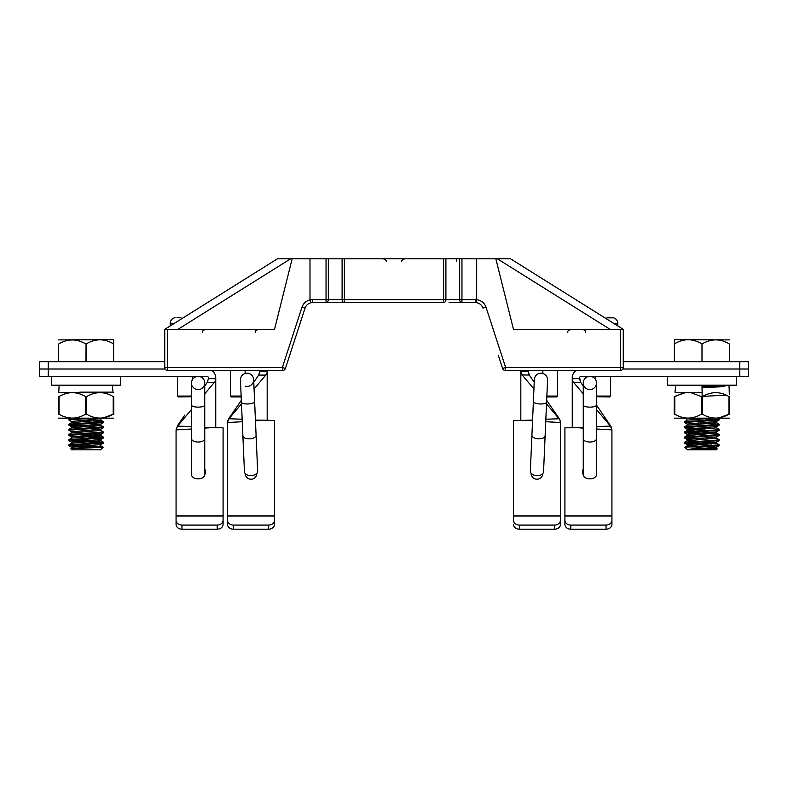 <?xml version="1.0" encoding="UTF-8"?>
<svg xmlns="http://www.w3.org/2000/svg" width="788" height="788" viewBox="0 0 788 788"><rect width="100%" height="100%" fill="white"/><g stroke="black" fill="none" stroke-linecap="round" stroke-linejoin="round"><path stroke-width="1.18" d="M623.249 361.672L748.6 361.672L748.6 369.02L622.855 369.02L748.6 369.02L748.6 376.369L581.071 376.369A1.468 1.468 0 0 0 579.604 377.836L580.717 382.397L583.258 386.09M532.57 420.073L520.819 420.447L520.819 373.423L522.267 375.137L520.819 371.227L520.819 373.423L520.819 370.488M528.167 370.488L529.28 375.049L534.225 382.229M546.675 400.343L559.529 419.039L560.495 422.22L560.229 420.447M560.495 422.22L559.529 419.039M513.471 519.725L513.471 520.208A5.88 4.866 0 0 0 519.351 525.074L554.624 525.074A5.88 4.866 0 0 0 560.495 520.208L560.495 524.335A5.88 4.866 180 0 1 554.624 529.201L519.351 529.201A5.88 4.866 180 0 1 513.471 524.335M520.819 420.447L513.471 420.447L513.471 520.208M528.167 371.148L520.829 371.453L521.912 374.999M521.794 374.94L521.144 374.379M522.109 374.94L529.28 375.049L528.167 371.532M546.517 403.88L559.175 418.881M522.267 375.137L533.929 388.967M559.066 418.753L545.848 419.226M542.863 473.47A5.88 5.88 0 0 1 536.923 479.232A5.88 5.88 0 0 1 531.112 473.263M545.739 421.708L560.495 422.545L560.495 515.973L513.471 515.973M560.495 519.725L560.495 524.335M560.495 515.973L560.495 520.208M688.013 446.904L702.364 446.904L688.761 449.475L717.247 448.864L716.272 449.84L687.471 449.84L684.861 447.239L719.208 444.856L716.568 443.299L687.106 440.807L716.558 438.158M711.672 444.068L684.536 442.285L714.371 440.344L719.208 439.714L716.568 438.158M719.208 434.572L719.139 435.419L684.545 437.921L684.595 437.074L719.208 434.572L716.568 433.006M711.682 433.774L684.526 432.001L714.371 430.061L719.208 429.43L716.568 427.864M719.208 424.289L719.139 425.136L684.526 427.638L684.585 426.791L719.208 424.289L698.907 422.861M701.172 418.605L719.139 419.984L684.545 422.496L684.585 421.649L714.381 419.768L719.198 419.147L718.341 418.605M684.526 427.638L704.827 429.066M719.208 429.43L719.149 430.278L684.536 432.779L704.836 434.208M684.545 437.921L704.827 439.349M719.208 439.714L719.129 440.561L684.536 443.073L704.827 444.491M719.208 444.856L719.149 445.703L702.364 446.904M729.629 361.672L729.629 344.031L729.461 361.672M729.461 344.031C720.38 338.525 711.219 338.505 702 343.992C692.869 338.377 683.659 338.347 674.38 343.893L674.38 339.628L729.629 339.894M729.629 344.031C729.629 338.643 729.629 338.643 729.629 344.031M674.38 361.672L674.38 343.893M702 361.672L702 343.992M717.247 448.864L716.568 448.441M716.361 448.677L705.89 448.185M716.558 385.48L702.019 386.681M687.097 420.191L686.634 418.605M716.558 421.481L687.185 424.062L684.585 422.565M716.637 426.554L687.106 429.125L708.865 430.809M716.558 431.775L687.175 434.346L684.585 432.848M719.149 435.419L716.568 436.916L687.175 439.487L684.585 437.99M716.558 442.058L687.175 444.629L684.585 443.132M719.149 445.703L716.568 447.2L688.761 449.475M707.644 449.475L716.558 448.441M700.246 447.141L687.175 445.87L716.568 443.299M698.907 436.779L687.185 435.587L716.558 433.006L687.166 430.435L716.558 427.864M684.585 426.791L687.166 425.293L716.558 422.723M684.585 421.649L687.166 420.152L707.811 418.605M583.258 427.48L572.255 427.795L572.255 380.771L573.536 382.288L572.255 380.771L572.255 377.836A8.816 8.816 0 0 1 576.195 370.488M583.258 438.817C583.652 440.778 585.858 441.851 589.867 442.048C593.876 441.851 596.083 440.778 596.477 438.817L596.477 474.681A6.609 4.196 180 0 1 589.867 478.868A6.609 4.196 180 0 1 583.258 474.681L583.258 405.091A6.609 2.039 0 0 0 589.867 407.13A6.609 2.039 0 0 0 596.477 405.091L610.72 426.032M579.604 378.88L580.717 382.397L573.536 382.288L583.258 393.813M596.477 409.484L610.503 426.101L596.477 426.613M610.966 426.387L611.931 429.893L610.503 426.101M564.907 524.335L564.907 520.208A5.88 4.866 0 0 0 570.788 525.074L606.051 525.074A5.88 4.866 0 0 0 611.931 520.208L611.931 524.335A5.88 4.866 180 0 1 606.051 529.201L570.788 529.201A5.88 4.866 180 0 1 564.907 524.335L564.907 520.1M572.255 427.795L564.907 427.795L564.907 520.208M610.601 426.229L611.931 429.893L611.931 520.208M611.931 515.973L564.907 515.973M611.931 520.1L611.931 524.335M583.258 474.691A5.88 5.88 0 0 1 583.258 469.077L583.258 474.681M667.337 376.369L667.337 385.184L736.406 385.184L736.406 376.369M85.597 414.192L86.67 414.192L86.67 396.561L85.597 396.561L85.597 414.192C76.692 419.374 67.837 419.374 59.041 414.192L59.041 396.561L58.499 396.561L58.499 414.192L59.041 414.192M113.758 396.561L113.216 396.561L113.216 414.192L113.758 414.192L113.758 396.561C113.758 391.39 113.758 391.39 113.758 396.561M113.758 418.162L58.499 418.162M58.499 392.591L113.758 392.591M86.67 414.192C95.466 419.374 104.321 419.374 113.216 414.192L103.464 417.857M58.499 414.192C58.499 419.374 58.499 419.374 58.499 414.192M113.758 414.192C113.758 419.374 113.758 419.374 113.758 414.192M113.216 396.561C104.42 391.39 95.575 391.39 86.67 396.561M88.483 395.606L89.546 395.093M85.597 396.561C76.791 391.39 67.945 391.39 59.041 396.561L61.917 395.093M58.499 396.561C58.499 391.39 58.499 391.39 58.499 396.561M531.91 435.34C532.215 437.31 534.372 438.483 538.371 438.847C542.38 438.827 544.636 437.852 545.119 435.912L543.553 471.736A6.609 4.196 -177.5 0 1 536.766 475.637A6.609 4.196 -177.5 0 1 530.344 471.165L534.343 379.55A6.609 6.609 0 0 1 541.238 373.226A6.609 6.609 0 0 1 547.552 380.121A6.609 6.609 0 0 0 541.238 373.226M58.736 392.365L59.159 385.184M79.815 392.158L111.591 392.158M546.862 396.059L557.559 396.059L556.683 396.935L546.823 396.935M227.771 420.447L227.505 422.22L228.471 419.039L241.325 400.343L241.177 396.935L231.317 396.935L230.441 396.059L230.441 370.488L211.805 370.488A8.816 8.816 0 0 1 215.745 377.836L215.745 380.771L214.464 382.288L215.745 380.771L215.745 427.795L223.093 427.795L223.093 515.973L176.069 515.973L176.069 429.893L177.398 426.229L191.523 409.484M241.138 396.059L230.441 396.059M103.139 447.239L100.529 449.84L71.728 449.84L70.772 448.825L103.139 447.239L68.792 444.856L103.464 442.285L68.792 439.714L103.474 437.143L83.183 435.715M103.474 432.001L103.415 432.848L68.802 435.35L68.852 434.503L103.474 432.001L100.834 430.435L71.442 433.006M68.792 425.067L68.852 424.22L103.464 421.718L103.395 422.565L68.802 425.067L103.405 427.707L68.792 430.209L68.852 429.361L103.464 426.86L100.834 425.293L71.442 427.864M103.464 421.718L83.164 420.29M86.828 418.605L68.812 419.925L69.659 418.605M99.987 446.904L87.754 447.141M68.812 419.925L71.432 421.491M68.792 430.209L71.432 431.775M68.802 435.35L71.363 436.838L71.363 438.197M76.328 436.148L103.455 437.921L68.812 440.502L103.464 443.073L68.792 445.644L85.636 446.904M86.069 361.672L86.069 344.031L85.922 361.672M58.608 361.672L58.608 344.031L58.371 361.672M58.371 339.894L113.62 339.628L113.62 343.942C104.489 338.426 95.299 338.456 86.069 344.031M85.922 344.031C76.869 338.604 67.768 338.604 58.608 344.031M58.371 344.031C58.371 338.643 58.371 338.643 58.371 344.031M113.62 361.672L113.62 343.942M101.366 418.605L71.442 421.481M103.415 422.565L100.834 424.062L71.432 426.633L68.852 425.136M103.415 427.707L100.834 429.204L71.442 431.775M103.415 432.848L100.834 434.346L71.363 436.838M103.415 437.99L100.834 439.487L71.442 442.058M71.442 448.441L96.825 446.569L100.894 445.949L100.903 444.55L71.432 447.2L68.852 445.703M100.894 445.949L103.12 447.2M68.852 444.796L71.432 443.299L100.825 440.728L103.415 442.226M71.442 438.158L100.884 435.656L77.342 433.853M71.442 422.723L100.834 420.152L103.415 421.649M176.995 317.584L180.984 317.84M191.523 396.768L178.423 396.935L177.536 396.059L177.536 376.369M191.523 396.059L177.536 396.059M48.216 376.369L39.4 376.369L39.4 361.672L48.216 361.672L48.216 369.02L165.145 369.02L39.4 369.02L48.216 369.02L48.216 376.369L206.929 376.369A1.468 1.468 0 0 1 208.396 377.836L208.396 378.496L215.745 378.801M204.742 393.813L214.464 382.288L207.283 382.397L208.396 378.496M207.283 382.397L204.742 386.09L207.283 382.397L208.396 378.88M177.28 426.032L184.855 415.02M176.069 430.179L177.398 426.229M215.745 427.795L204.742 427.48M191.523 426.613L177.497 426.101M204.742 469.077A5.88 5.88 0 0 1 204.742 474.691A6.609 4.196 180 0 1 198.133 478.868A6.609 4.196 180 0 1 191.523 474.681L191.523 438.817C191.917 440.778 194.124 441.851 198.133 442.048C202.142 441.851 204.348 440.778 204.742 438.817L204.742 382.978A6.609 6.609 0 0 0 192.233 379.993L192.233 376.369M223.093 520.208L223.093 524.335A5.88 4.866 180 0 1 217.212 529.201L181.949 529.201A5.88 4.866 180 0 1 176.069 524.335L176.069 520.208A5.88 4.866 0 0 0 181.949 525.074L217.212 525.074A5.88 4.866 0 0 0 223.093 520.208L223.093 515.973M176.069 520.208L176.069 515.973M164.751 361.672L48.216 361.672M256.09 435.34L257.656 471.165A6.609 4.196 177.5 0 1 251.234 475.637A6.609 4.196 177.5 0 1 244.447 471.736L242.881 435.912C243.364 437.852 245.62 438.827 249.629 438.847C253.628 438.483 255.785 437.31 256.09 435.34L253.657 379.55A6.609 6.609 0 0 0 245.137 373.512L245.137 370.488L259.833 370.488L259.833 371.148L267.171 371.453L267.181 370.488L282.616 370.488L167.686 370.488A2.935 2.935 0 0 1 164.751 367.553L164.751 329.345L167.42 329.345L167.686 370.488M266.974 372.763L265.733 375.137L258.72 375.049L253.775 382.229L258.72 375.049L259.833 371.148M227.505 520.208A5.88 4.866 0 0 0 233.376 525.074L268.649 525.074A5.88 4.866 0 0 0 274.529 520.208L274.529 524.335A5.88 4.866 180 0 1 268.649 529.201L233.376 529.201A5.88 4.866 180 0 1 227.505 524.335L227.505 422.22L228.934 418.753L242.152 419.226M274.529 520.208L274.529 420.447L255.43 420.073M256.888 473.263A5.88 5.88 0 0 1 251.077 479.232A5.88 5.88 0 0 1 245.137 473.47M227.505 515.973L274.529 515.973M241.325 400.343L228.825 418.881M254.071 388.967L267.181 373.423L267.181 371.227L267.181 420.447M241.483 403.88L228.934 418.753M267.181 373.433L267.063 374.014M267.053 374.014L266.659 374.605M266.117 374.635L266.58 373.827M258.72 375.049L259.833 371.532M227.505 524.335L227.505 519.725M684.792 392.857L674.242 396.561L674.242 414.192L674.784 414.192L674.784 396.561L682.871 393.242M702.404 396.561L701.33 396.561L701.33 414.192L702.404 414.192L702.404 396.561C711.308 391.39 720.163 391.39 728.959 396.561L728.959 414.192L729.501 414.192L729.501 396.561L728.959 396.561M729.501 418.162L674.242 418.162M702.128 392.158L701.99 385.184M702.404 414.192C711.209 419.374 720.055 419.374 728.959 414.192L719.089 417.876M729.501 414.192C729.501 419.374 729.501 419.374 729.501 414.192M674.784 414.192C683.58 419.374 692.425 419.374 701.33 414.192M674.242 414.192C674.242 419.374 674.242 419.374 674.242 414.192M674.242 396.561C674.242 391.39 674.242 391.39 674.242 396.561M701.33 396.561L691.47 392.877M729.501 396.561C729.501 391.39 729.501 391.39 729.501 396.561M607.046 317.584L612.897 317.84L607.016 317.84M612.906 317.663C615.95 318.411 617.585 320.342 617.812 323.464L617.812 325.936M596.477 396.059L610.464 396.059L609.577 396.935L596.477 396.768M242.881 435.912L240.448 380.121A6.609 6.609 0 0 1 246.762 373.226A6.609 6.609 0 0 1 253.657 379.55A6.609 6.609 0 0 1 245.137 386.169M702.138 396.413L702.138 387.184L714.913 386.622L720.232 385.696L718.607 385.184M702.138 387.607L721.148 386.77L728.841 385.184M701.98 385.184L702.138 392.749L675.818 392.552M702.699 396.403L726.083 395.093M51.594 376.369L51.594 385.184L120.662 385.184L120.662 376.369M589.867 376.369A6.609 6.609 0 0 0 583.258 382.978A6.609 6.609 0 0 0 589.867 389.587A6.609 6.609 0 0 0 596.477 382.978A6.609 6.609 0 0 0 589.867 376.369M583.258 382.978A6.609 6.609 0 0 1 589.867 376.369A6.609 6.609 0 0 1 596.477 382.978A6.609 6.609 0 0 0 589.867 376.369A6.609 6.609 0 0 0 583.258 382.978L583.258 405.091M620.58 329.345L623.249 329.345L623.249 367.553L620.58 367.553L620.58 329.345L513.471 329.345L495.839 258.799L461.955 258.799L461.955 299.657L475.381 299.657A10.874 10.874 0 0 1 476.671 299.736L476.681 258.799M482.167 306.414L482.926 308.069L485.999 307.162C484.364 302.838 481.261 300.346 476.681 299.706C481.261 300.346 484.364 302.838 485.999 307.162L505.66 367.553L502.596 368.459A2.935 2.935 0 0 0 505.384 370.488L620.314 370.488L505.384 370.488A2.935 2.935 0 0 1 502.596 368.459L498.272 355.181M285.404 368.459L305.074 308.069L285.404 368.459A2.935 2.935 0 0 1 282.616 370.488A2.935 2.935 0 0 0 285.404 368.459A2.935 2.935 0 0 1 282.616 370.488A2.935 2.935 0 0 0 285.404 368.459A2.935 2.935 0 0 1 282.616 370.488L282.34 367.553L285.404 368.459M344.326 302.592L312.619 302.592A7.939 7.939 0 0 0 310.807 302.809C307.98 303.567 306.069 305.32 305.074 308.069L302.001 307.162C303.39 303.341 306.059 300.927 309.989 299.913L309.989 258.799L328.34 258.799L328.34 299.657L342.1 299.657L342.1 258.799L328.34 258.799M482.926 308.069C481.754 304.956 479.518 303.144 476.228 302.641A7.939 7.939 0 0 0 475.381 302.592L449.111 302.592M342.1 258.799L445.9 258.799L445.9 299.657A2.935 2.295 90 0 1 443.605 302.592L326.045 302.592L326.045 258.799M309.989 299.913L309.999 299.972A10.874 10.874 0 0 1 312.619 299.657L328.34 299.657A2.935 2.295 90 0 1 326.045 302.592M445.9 258.799L461.955 258.799M610.079 329.345L497.366 258.799L495.839 258.799M497.366 258.799L510.535 258.799L623.249 329.345M164.751 329.345L277.465 258.799L290.634 258.799L177.921 329.345M309.989 258.799L290.634 258.799M292.161 258.799L274.529 329.345L167.42 329.345M456.725 261.675L456.725 258.799M312.619 299.657L312.619 302.592A7.939 7.939 0 0 0 310.807 302.809L309.999 299.972M476.671 299.814L476.228 302.641A7.939 7.939 0 0 0 475.381 302.592A7.939 7.939 0 0 1 476.228 302.641A7.939 7.939 0 0 0 475.381 302.592L475.381 299.657M623.249 367.553A2.935 2.935 0 0 1 620.314 370.488L620.58 367.553L505.66 367.553L505.384 370.488A2.935 2.935 0 0 1 502.596 368.459A2.935 2.935 0 0 0 505.384 370.488A2.935 2.935 0 0 1 502.596 368.459A2.935 2.935 0 0 0 505.384 370.488A2.935 2.935 0 0 1 502.596 368.459M191.523 438.817L191.523 382.978A6.609 6.609 0 0 1 198.133 376.369A6.609 6.609 0 0 1 199.669 389.41A6.609 6.609 0 0 1 192.233 385.962M739.784 376.369L739.784 361.672M532.54 420.812L527.438 420.447M519.351 529.201L519.351 525.074M554.624 525.074L554.624 529.201M572.255 378.801L579.604 378.496M570.788 529.201L570.788 525.074M606.051 525.074L606.051 529.201M611.931 429.893L596.477 429.017M583.258 428.111L578.865 427.795M533.377 401.634A6.609 2.039 2.5 0 0 539.898 403.958A6.609 2.039 2.5 0 0 546.586 402.215L547.552 380.121A6.609 6.609 0 0 0 541.238 373.226A6.609 6.609 0 0 0 534.343 379.55M174.148 323.464L170.188 323.464L170.188 325.936M209.135 427.795L204.742 428.111M191.523 429.017L176.069 429.893M217.212 525.074L217.212 529.201M181.949 529.201L181.949 525.074M260.562 420.447L255.46 420.812M242.261 421.708L227.505 422.545M233.376 529.201L233.376 525.074M268.649 525.074L268.649 529.201M617.812 323.464L613.852 323.464M241.414 402.215A6.609 2.039 -2.5 0 0 248.102 403.958A6.609 2.039 -2.5 0 0 254.623 401.634M240.448 380.121A6.609 6.609 0 0 1 246.762 373.226A6.609 6.609 0 0 1 253.657 379.55M344.395 258.799L344.395 299.657L443.605 299.657L443.605 258.799M164.751 367.553L282.34 367.553L302.001 307.162M443.605 302.592L443.605 299.657L459.66 299.657L459.66 258.799M461.955 299.657L461.955 302.592A2.935 2.295 -90 0 1 459.66 299.657L461.955 299.657M344.395 299.657L344.395 302.592A2.935 2.295 -90 0 1 342.1 299.657L344.395 299.657M191.523 405.327L191.523 405.091A6.609 2.039 0 0 0 198.133 407.13A6.609 2.039 0 0 0 204.742 405.091M191.523 382.978A6.609 6.609 0 0 1 198.133 376.369A6.609 6.609 0 0 1 204.742 382.978M684.526 432.001L684.526 432.779M684.526 442.285L684.526 443.073M719.208 419.147L719.208 419.925M716.568 385.48L717.09 385.184M716.568 421.491L719.149 419.994M716.568 426.633L719.149 425.136M687.166 429.204L684.585 427.707M716.568 431.775L719.149 430.278M716.568 442.058L719.149 440.561M684.88 447.2L687.166 445.87M687.166 440.728L684.585 442.226M687.166 435.577L684.585 437.074M687.166 430.435L684.585 431.932M716.568 422.723L719.149 424.22M687.097 423.983L687.097 425.333M687.097 429.125L687.097 430.514M687.097 434.267L687.097 435.656M687.097 439.409L687.097 440.807M687.097 444.55L687.097 445.949M716.637 385.44L716.637 386.475M716.637 421.452L716.637 422.801M716.637 426.594L716.637 427.943M716.637 431.735L716.637 433.085M716.637 436.877L716.637 438.226M716.637 442.019L716.637 443.378M716.637 447.16L716.637 448.52M545.119 435.912L546.586 402.215M112.32 385.184L113.019 392.158M557.559 396.059L557.559 370.488M542.863 373.512L542.863 370.488M68.792 439.714L68.792 440.502M68.792 444.856L68.792 445.644M103.474 426.86L103.474 427.638M103.474 437.143L103.474 437.921M103.474 442.285L103.474 443.073M71.432 442.058L68.852 440.561M100.834 444.629L103.415 443.132M70.772 448.825L71.432 448.441M71.432 438.158L68.852 439.655M100.834 435.577L103.415 437.074M71.432 433.006L68.852 434.503M71.432 427.864L68.852 429.361M71.432 422.723L68.852 424.22M71.363 421.413L71.363 422.762M71.363 426.554L71.363 427.904M71.363 431.696L71.363 433.045M71.363 441.979L71.363 443.339M71.363 447.121L71.363 448.48M100.903 418.871L100.903 420.231M100.903 424.023L100.903 425.372M100.903 429.164L100.903 430.514M100.903 434.267L100.903 435.656M100.903 439.448L100.903 440.807M170.188 323.464C170.415 320.342 172.05 318.411 175.094 317.663M610.464 396.059L610.464 376.369M595.767 379.993L595.767 376.369M729.028 385.401L729.333 394.187M675.68 385.184L674.981 392.158M596.477 438.817L596.477 382.978M386.278 261.675C387.006 260.976 386.021 260.02 383.342 258.799M401.722 261.675C400.994 260.976 401.978 260.02 404.658 258.799M585.484 332.28C585.976 331.255 585.001 330.28 582.539 329.345M567.843 332.28C567.104 331.561 568.079 330.586 570.788 329.345M255.42 332.28C254.691 331.541 255.667 330.556 258.365 329.345M202.516 332.28C201.767 331.561 202.752 330.586 205.461 329.345M204.742 474.681L204.742 438.817"/></g></svg>
